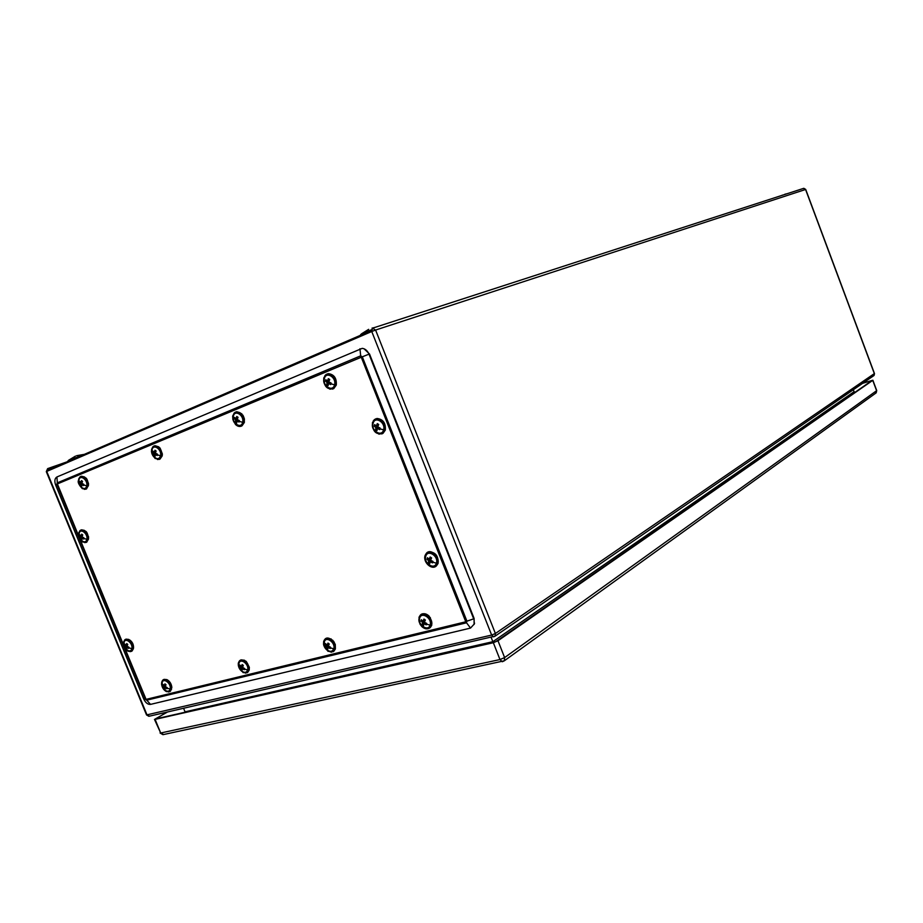<?xml version="1.0" encoding="UTF-8"?>
<svg xmlns="http://www.w3.org/2000/svg" width="923" height="923" viewBox="0 0 923 923"><rect width="100%" height="100%" fill="white"/><g stroke="black" fill="none" stroke-linecap="round" stroke-linejoin="round"><path stroke-width="1.38" d="M862.947 383.103L872.743 380.368L497.982 640.747L493.332 642.72L155.099 719.386L166.602 712.21M862.601 383.345L872.166 380.403L495.674 641.75L155.214 719.005L167.455 712.014M79.886 456.1L70.806 459.712L79.886 456.1M363.8 333.353L371.461 330.053L363.8 333.353L364.112 334.795M183.585 708.299L185.038 711.841L492.859 641.693L493.147 642.327M491.163 637.401L492.859 641.693L854.075 391.71L855.044 392.287M853.325 389.725L854.075 391.71M474.11 624.467L474.076 618.387L369.523 354.005L364.066 348.79M369.523 354.005L369.004 354.155C367.458 350.671 365.196 348.732 362.22 348.352L56.926 476.96C54.711 478.356 54.284 481.033 55.645 485.013L143.78 699.103C145.603 702.841 147.842 704.607 150.518 704.387L470.522 628.078L474.226 624.04L474.076 618.387M360.674 355.84L362.301 356.82L369.004 354.155L473.684 618.848L466.934 621.167L466.369 622.829L146.607 700.211L145.396 699.265L56.938 484.367L57.168 482.914L360.674 355.851L359.958 348.732M70.852 459.931L83.405 454.762M76.655 455.685L84.362 454.347L68.06 460.75M363.87 333.699L360.616 334.576L371.461 329.892M371.473 329.73L360.616 334.576M335.337 644.796L332.638 640.135M324.285 642.039L326.004 648.777C329.453 652.18 332.038 652.192 333.768 648.811C335.81 642.65 325.831 635.555 324.285 642.039M328.75 643.666L327.077 645.189L327.965 643.077L329.257 643.989L328.357 646.1L330.549 647.196L330.169 648.523L327.977 647.438L327.792 649.111L326.511 648.2L326.696 646.515L328.184 645.627L327.342 645.027M327.077 645.189L325.6 643.666L325.381 644.346L326.696 646.515M327.919 647.715L328.184 645.627M329.315 646.642L327.977 647.438M327.642 647.519L326.511 648.2M326.234 644.404L325.219 645.004M88.458 485.429L88.481 483.26L85.377 477.595M78.94 480.191L78.882 481.841L81.628 487.425C84.224 489.271 85.943 488.74 86.785 485.833C88.031 479.833 79.77 473.926 78.94 480.191M80.67 486.398L81.628 487.425M82.262 482.037L80.786 482.591L81.489 480.606L82.551 481.368L81.847 483.352L83.751 484.298L83.532 485.59L81.628 484.644L81.709 486.329L80.647 485.567L80.566 483.883L81.905 483.387M80.786 482.591L79.666 481.356L79.528 482.014L80.566 483.883M82.009 484.506L82.17 483.548M81.928 483.064L81.109 482.475M83.197 484.067L81.628 484.644M81.605 485.221L80.647 485.567M80.439 482.279L79.447 482.648M171.84 687.589L167.848 680.136M162.125 682.801L162.113 684.993L165.679 690.589C167.951 691.789 169.451 691.258 170.155 689.02C171.597 683.574 163.152 677.067 162.125 682.801M164.398 689.527L165.679 690.589M165.794 684.566L164.19 685.743L164.917 683.862L166.013 684.704L165.275 686.585L167.19 687.589L166.936 688.766L165.021 687.762L165.009 689.239L163.925 688.396L163.925 686.92L165.436 686.089L164.686 685.466M164.19 685.743L163.002 684.347L162.852 684.947L163.925 686.92M165.102 687.716L165.344 686.631M166.186 687.116L165.021 687.762M165.009 687.797L163.925 688.396M163.544 685.085L162.748 685.524M244.457 419.457L242.772 415.015M233.381 416.25C231.604 423.057 241.272 429.414 242.645 422.307C244.457 415.442 234.707 409.108 233.381 416.25M237.765 417.138L237.546 418.119L235.919 418.719L236.773 416.481L238.03 417.3L237.176 419.538L239.345 420.565L239.011 422.042L236.842 421.015L236.761 422.965L235.503 422.146L235.584 420.184L237.211 419.596L235.457 418.338M235.919 418.719L234.523 417.404L234.327 418.154L235.584 420.184M239.253 420.923L236.842 421.015M235.503 422.146L236.773 421.569M236.899 420.992L237.211 419.596M235.434 418.431L234.188 418.88M324.4 378.568C322.242 385.895 332.834 392.483 334.553 384.845C336.745 377.461 326.061 370.896 324.4 378.568M329.292 379.272L328.98 380.484L327.388 381.061L328.346 378.661L329.719 379.515L328.761 381.903L331.103 382.987L330.688 384.568L328.357 383.495L328.15 385.606L326.777 384.753L326.973 382.641L328.576 382.064L326.707 380.541M327.388 381.061L325.807 379.711L325.577 380.507L326.973 382.641M330.942 383.53L329.949 382.918L328.357 383.495M328.207 384.441L328.576 382.064M328 384.314L326.777 384.753M326.627 380.853L325.404 381.291M373.111 423.334C370.769 430.626 381.707 437.49 383.587 429.864C385.952 422.515 374.923 415.685 373.111 423.334M378.176 424.188L377.853 425.365L376.296 426.011L377.299 423.611L378.718 424.488L377.715 426.899L380.114 428.007L379.665 429.587L377.276 428.48L377.011 430.568L375.603 429.68L375.857 427.591L377.403 426.945L375.476 425.376M376.296 426.011L374.646 424.592L374.403 425.399L374.207 426.172L375.857 427.591M379.941 428.526L378.822 427.822L377.276 428.48M377.115 429.391L377.403 426.945M376.78 429.183L375.603 429.68M375.396 425.688L374.207 426.172M425.791 556.211C423.322 563.065 434.387 570.391 436.406 563.192C438.91 556.281 427.741 548.966 425.791 556.211M430.914 557.515L429.137 559.303L430.164 556.984L431.606 557.93L430.579 560.249L432.979 561.403L432.506 562.892L430.106 561.738L429.783 563.665L428.353 562.707L428.664 560.792L430.13 559.961L427.441 557.757L426.98 559.246L428.664 560.792M432.852 561.749L431.572 560.907L430.106 561.738M429.956 562.395L430.13 559.961M429.137 559.303L428.145 558.473M429.46 562.072L428.353 562.707M428.099 558.623L426.98 559.246M419.688 618.064C417.277 624.617 428.122 632.047 430.083 625.136C432.529 618.548 421.592 611.13 419.688 618.064M424.672 619.587L422.953 621.306L423.957 619.068L425.365 620.025L424.361 622.264L426.714 623.417L426.253 624.848L423.911 623.694L423.599 625.506L422.192 624.536L422.503 622.737L423.945 621.825L423.08 621.237M422.953 621.306L421.303 619.725L421.05 620.452L422.503 622.737M426.634 623.66L425.48 622.875M423.784 624.19L423.945 621.825M425.33 622.794L423.911 623.694M423.288 623.844L422.192 624.536M421.949 620.464L420.842 621.156M249.36 667.617L245.703 661.006M238.93 663.499L239.103 666.891L242.08 671.298C244.803 673.029 246.649 672.59 247.641 669.971C249.348 664.191 240.188 657.407 238.93 663.499M242.968 665.195L241.33 666.533L242.138 664.548L243.314 665.425L242.507 667.41L244.549 668.46L244.237 669.706L242.195 668.667L242.103 670.236L240.926 669.348L241.007 667.779L242.53 666.914L241.722 666.314M241.33 666.533L240.015 665.079L239.83 665.725L241.007 667.779M242.172 668.76L242.53 666.914M243.441 667.952L242.195 668.667M242.091 668.69L240.926 669.348M240.591 665.818L239.703 666.325M88.366 539.517L88.562 536.759L85.204 530.944M79.17 533.586L79.113 535.132L82.147 540.959C84.57 542.505 86.151 541.951 86.9 539.309C88.112 533.529 79.989 527.541 79.17 533.586M81.143 539.99L82.147 540.959M82.493 535.49L80.982 536.101L81.686 534.163L82.724 534.936L82.032 536.874L83.912 537.821L83.693 539.067L81.812 538.121L81.893 539.724L80.855 538.951L80.774 537.348L82.043 536.817M80.982 536.101L79.886 534.844L79.747 535.467L80.774 537.348M82.17 537.971L82.332 537.059M82.135 536.482L81.386 535.928M83.243 537.532L81.812 538.121M81.789 538.571L80.855 538.951M80.578 535.709L79.666 536.078M162.344 454.543L159.679 447.667M152.053 449.916L152.157 452.962L154.06 456.781C157.129 459.573 159.298 459.239 160.556 455.766C162.056 449.363 153.114 443.248 152.053 449.916M155.825 451.762L154.21 452.351L154.983 450.251L156.137 451.047L155.364 453.147L157.395 454.128L157.129 455.512L155.099 454.52L155.099 456.331L153.945 455.547L153.945 453.735L155.433 453.181M154.21 452.351L152.964 451.082L152.803 451.785L153.945 453.735M157.348 454.335L155.099 454.52M155.329 454.439L155.56 453.262M155.399 452.997L154.372 452.293M155.883 451.624L156.01 450.966M155.041 455.143L153.945 455.547M153.841 452.039L152.699 452.466M133.535 647.623C133.593 644.392 132.324 641.843 129.705 639.962M124.051 642.627L124.005 644.473L127.466 650.265C129.716 651.5 131.181 650.957 131.874 648.65C133.2 643.169 124.963 636.87 124.051 642.627M126.301 649.296L127.466 650.265M127.616 644.277L125.978 645.431L126.682 643.55L127.743 644.369L127.039 646.238L128.92 647.219L128.678 648.396L126.797 647.427L126.832 648.915L125.77 648.108L125.736 646.608L127.132 645.904M125.978 645.431L124.847 644.081L124.697 644.681L125.736 646.608M127.005 647.323L127.201 646.342M127.189 645.731L126.474 645.177M128.02 646.804L126.797 647.427M126.786 647.6L125.77 648.108M125.413 644.854L124.605 645.258M154.476 719.386L160.694 733L499.978 659.553L493.332 642.72M155.099 719.386L160.694 733L163.671 734.523M497.982 640.747L504.616 657.58L504.316 660.799L502.308 661.733L499.978 659.553L504.616 657.58L876.596 390.706L872.743 380.368M875.65 393.21L876.723 390.556L872.858 380.218M805.571 189.48L375.592 330.042L495.397 633.49L495.12 636.132L493.574 636.847L491.647 635.07L495.397 633.49L874.346 373.607M873.596 375.788L495.12 636.132L148.88 716.294L146.526 714.944L491.647 635.07L371.75 331.507L46.727 471.422L147.022 714.933L149.468 716.156M803.841 188.327L805.698 189.411L874.496 373.63L874.058 375.465L874.393 373.746L805.56 189.446L803.414 188.43L372.788 328.103M375.592 330.042L371.75 331.507L372.488 328.207L375.592 330.042M47.246 471.203L47.719 468.596L46.312 471.63L146.526 714.944M66.675 461.973L47.719 468.596M371.496 330.549L48.584 469.772L59.291 466.023M47.996 470.88L48.527 469.795L48.261 470.765M124.605 647.588L146.076 699.38L465.78 621.79L361.274 357.236L57.388 483.917L79.032 536.874M79.782 538.709L123.855 645.765M360.974 357.051L360.674 355.851M56.926 476.96L57.388 483.917M57.341 484.183L55.645 485.013M143.78 699.103L145.846 699.196M146.076 699.38L150.518 704.387M470.522 628.078L465.78 621.79M465.884 621.479L466.934 621.167L362.301 356.82L361.274 357.236M333.215 651.719L335.245 649.077C335.061 641.381 331.911 637.874 325.784 638.554M324.192 640.262L325.069 639.074C328.83 635.07 337.091 643.389 335.072 649.181L333.884 651.223L331.103 652.226M334.149 649.088C332.418 656.068 321.723 648.396 323.904 641.773C325.577 634.759 336.364 642.42 334.149 649.088M330.33 647.877L333.768 648.811M85.862 489.202L88.181 486.109C87.916 479.706 85.504 476.476 80.936 476.395M79.597 477.341L80.336 476.672C85.02 476.199 87.57 479.36 87.985 486.179L86.37 488.971L84.316 489.34M87.108 486.063C86.162 492.813 77.301 486.409 78.628 479.96C79.516 473.187 88.446 479.568 87.108 486.063M83.612 484.956L86.785 485.833M169.809 691.639L171.528 689.25C171.136 682.535 168.448 679.328 163.486 679.616M162.321 680.724L162.967 679.951C167.986 679.109 170.79 682.247 171.343 689.354L170.236 691.35L168.344 691.985M170.49 689.273C169.347 695.446 160.279 688.408 161.802 682.559C162.898 676.351 172.036 683.389 170.49 689.273M167.028 688.189L170.155 689.02M241.157 426.241L244.168 422.63C244.18 415.431 241.422 411.866 235.896 411.912M233.957 413.331L235.03 412.316C240.788 411.416 243.776 414.877 243.972 422.699L241.988 425.838L238.907 426.345M243.026 422.549C241.538 430.245 231.085 423.369 233.011 416.008C234.442 408.278 244.987 415.131 243.026 422.549M239.149 421.315L242.645 422.307M332.661 389.137L336.134 385.191C336.353 377.53 333.388 373.769 327.25 373.884M324.85 375.73L326.165 374.415C332.638 373.192 335.891 376.815 335.949 385.26L333.757 388.606L329.834 389.183M324.1 377.761L323.973 378.361M334.968 385.099C333.111 393.36 321.654 386.229 323.985 378.315C325.773 370.019 337.333 377.115 334.968 385.099M330.872 383.783L334.553 384.845M381.88 433.983L385.179 430.21C385.399 422.249 382.26 418.442 375.73 418.8M373.284 420.923L374.623 419.423C381.453 417.865 384.914 421.488 384.995 430.291L383.022 433.349L378.868 434.156M384.014 430.13C381.972 438.367 370.158 430.96 372.684 423.069C374.646 414.796 386.575 422.192 384.014 430.13M379.861 428.803L383.587 429.864M435.437 566.584L437.975 563.503C438.044 555.15 434.595 551.4 427.637 552.277M425.503 554.619L426.668 552.969C431.053 548.308 440.283 557.077 437.802 563.595L436.429 565.868L432.552 567.114M436.833 563.48C434.652 571.256 422.688 563.342 425.365 555.923C427.476 548.1 439.556 556.004 436.833 563.48M432.714 562.165L436.406 563.192M429.426 628.194L431.629 625.436C431.572 617.118 428.11 613.449 421.234 614.43M419.342 616.633L420.38 615.087C424.534 610.368 433.914 619.183 431.456 625.54L430.28 627.536L426.795 628.828M430.499 625.425C428.387 632.89 416.665 624.859 419.273 617.775C421.326 610.276 433.152 618.295 430.499 625.425M426.461 624.144L430.083 625.136M247.179 672.74L249.06 670.225C248.76 663.06 245.864 659.703 240.372 660.164M239.011 661.514L239.761 660.58C245.333 659.437 248.379 662.691 248.887 670.329L247.722 672.359L245.449 673.155M247.999 670.236C246.579 676.79 236.761 669.452 238.584 663.233C239.945 656.645 249.845 663.983 247.999 670.236M244.364 669.094L247.641 669.971M86.162 542.447L88.262 539.574C87.95 533.194 85.516 529.998 80.97 529.998M79.713 530.933L80.416 530.275C85.054 529.756 87.616 532.883 88.077 539.643L86.612 542.205L84.697 542.632M87.212 539.54C86.289 546.047 77.555 539.563 78.859 533.356C79.747 526.825 88.527 533.298 87.212 539.54M83.774 538.455L86.9 539.309M159.379 459.4L162.01 456.066C161.871 449.282 159.298 445.89 154.279 445.867M152.687 447.009L153.576 446.201C158.756 445.544 161.502 448.843 161.825 456.135L160.025 459.089L157.533 459.527M160.902 455.997C159.714 463.196 150.114 456.562 151.707 449.686C152.849 442.463 162.529 449.074 160.902 455.997M157.233 454.831L160.556 455.766M131.424 651.396L133.224 648.892C132.843 642.35 130.27 639.178 125.516 639.351M124.351 640.377L124.997 639.662C129.82 638.958 132.508 642.062 133.05 648.984L131.839 651.13L130.005 651.684M132.185 648.892C131.158 655.099 122.321 648.281 123.728 642.385C124.72 636.155 133.627 642.973 132.185 648.892M128.77 647.819L131.874 648.65M160.06 732.989L162.956 734.673L504.316 660.799L876.204 392.817L876.723 390.556M66.479 462.054L47.627 468.642L46.312 471.63M47.8 470.972L48.527 469.795L59.187 466.069M474.572 623.163L474.226 624.04M782.427 195.122L781.689 195.48M787.007 193.749L784.896 194.222M71.083 460.946L70.806 459.712M75.501 456.1L68.464 460.358M82.585 455.985L82.216 455.408M368.646 329.349L361.424 333.895M374.473 327.561L372.015 328.15M333.63 641.266L335.268 644.542L335.384 648.938L333.884 651.223L328 651.315L323.765 645.477M331.242 639.004L326.604 638.174M323.696 641.312L325.069 639.074M323.535 644.392L323.685 641.381M325.542 648.131L326.004 648.777M85.701 477.906C86.854 478.333 87.789 480.687 88.481 484.967L86.554 488.89L82.378 488.659C78.94 484.956 77.613 482.244 78.386 480.525M84.57 476.972L81.547 476.233M78.628 479.037L80.336 476.672M164.052 679.363L166.901 679.605C169.751 681.186 171.39 683.758 171.828 687.323L170.409 691.246L166.509 691.65C163.602 690.058 161.94 687.45 161.513 683.816M161.652 682.178L162.967 679.951M243.234 415.765L244.307 418.592L244.341 422.48L241.988 425.838C239.818 426.991 237.649 426.53 235.469 424.442L232.804 419.25M241.872 413.873L236.796 411.681M232.815 415.662L235.03 412.316M232.642 416.861L232.804 415.719M323.754 378.003C323.8 386.391 327.134 389.933 333.757 388.606L336.284 385.076C336.78 378.268 334.138 374.45 328.38 373.619M323.765 377.945L326.165 374.415M372.431 422.722C372.511 431.479 376.042 435.021 383.022 433.349L385.318 430.095C385.849 423.034 383.057 419.157 376.93 418.465M372.442 422.665L374.623 419.423M425.099 555.508C422.734 562.119 431.779 570.599 436.429 565.868L438.09 563.388C438.54 555.9 435.437 552.035 428.768 551.804M425.122 555.438L426.668 552.969M419.007 617.349L420.057 624.283L421.996 626.74C425.018 629.267 427.776 629.532 430.28 627.536L431.733 625.321L430.268 617.545M429.357 616.391C427.084 614.072 424.718 613.253 422.249 613.945M419.03 617.268L420.38 615.087M246.36 661.572L249.325 667.283L249.21 670.063L247.722 672.359L243.118 672.625L238.296 665.46M244.595 660.28L241.041 659.853M238.411 662.818L239.761 660.58M238.226 664.179L238.388 662.887M239.103 666.891L242.08 671.298M85.527 531.221C86.785 531.625 87.789 534.025 88.573 538.432L86.797 542.136L82.874 542.089C80.151 540.22 78.732 537.498 78.628 533.909M84.385 530.367L81.547 529.814M78.836 532.571L80.416 530.275M160.106 448.163L162.333 453.897L162.206 455.893L160.025 459.089L155.041 458.454L151.418 451.209M158.814 446.859L155.018 445.682M151.557 449.328L153.576 446.201M152.157 452.962L154.06 456.781M130.085 640.25L133.535 647.323L133.408 648.696L132.024 651.038L128.239 651.315C125.355 649.642 123.763 646.977 123.463 643.319M128.816 639.431L126.07 639.131M123.59 642.05L124.997 639.662"/></g></svg>
